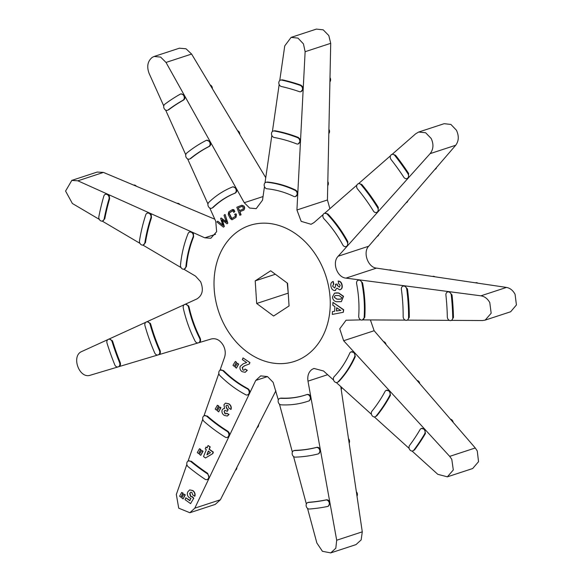 <?xml version="1.0" encoding="UTF-8"?>
<svg xmlns="http://www.w3.org/2000/svg" width="582" height="582" viewBox="0 0 582 582"><rect width="100%" height="100%" fill="white"/><g stroke="black" fill="none" stroke-linecap="round" stroke-linejoin="round"><path stroke-width="0.87" d="M105.386 194.323L107.685 194.206L109.3 195.836L109.62 198.768A213.907 168.787 -108.2 0 0 104.775 218.803L102.548 221.029A3.339 2.641 -108.2 0 0 104.156 219.007A213.907 168.787 71.8 0 1 109.001 198.964A3.339 2.641 -108.2 0 0 108.667 196.039A3.339 2.641 -108.2 0 0 105.386 194.323A3.339 2.641 -108.2 0 0 103.858 196.032A220.593 174.062 -108.2 0 0 98.86 216.7A3.339 2.641 -108.2 0 0 99.762 220.047A3.339 2.641 -108.2 0 0 102.548 221.029M118.211 366.878A3.339 2.641 -108.2 0 0 119.572 362.615A213.907 168.787 71.8 0 1 112.079 341.634A3.339 2.641 -108.2 0 0 111.795 340.936A3.339 2.641 -108.2 0 0 108.514 339.219A3.339 2.641 -108.2 0 0 107.03 343.162A220.593 174.062 -108.2 0 0 114.756 364.79A3.339 2.641 -108.2 0 0 118.211 366.878L90.428 375.179C79.239 379.384 70.735 355.667 81.946 351.426L109.183 339L112.406 340.739L112.697 341.438A213.907 168.787 -108.2 0 0 120.19 362.411C120.83 364.528 120.379 365.947 118.83 366.675L211.317 338.964C216.162 337.946 220.185 340.143 223.393 345.555C225.394 349.556 225.772 353.485 224.543 357.333L219.981 370.29M188.597 460.98L191.398 461.293A213.907 168.787 -108.2 0 0 207.723 473.392L209.12 478.157L207.112 479.597A3.339 2.641 -108.2 0 0 208.778 476.876A3.339 2.641 -108.2 0 0 207.105 473.595A213.907 168.787 71.8 0 1 190.78 461.497A3.339 2.641 -108.2 0 0 188.444 460.959A3.339 2.641 -108.2 0 0 187.95 461.191A3.339 2.641 -108.2 0 0 188.19 466.764A220.593 174.062 -108.2 0 0 205.024 479.241A3.339 2.641 -108.2 0 0 207.112 479.597M307.907 502.601L308.897 502.266A213.907 168.787 -108.2 0 0 326.415 499.822C328.183 499.712 329.361 500.724 329.943 502.848L328.372 506.202L327.651 506.435A3.339 2.641 -108.2 0 0 329.165 502.579A3.339 2.641 -108.2 0 0 325.796 500.025A213.907 168.787 71.8 0 1 308.278 502.462A3.339 2.641 -108.2 0 0 307.783 502.564A3.339 2.641 -108.2 0 0 307.289 502.804A3.339 2.641 -108.2 0 0 306.321 506.587A3.339 2.641 -108.2 0 0 309.362 509.017A220.593 174.062 -108.2 0 0 327.426 506.5A3.339 2.641 -108.2 0 0 327.651 506.435M421.484 428.527L424.765 429.196L425.406 433.568A220.593 174.062 71.8 0 1 414.559 449.901L412.762 450.934A3.339 2.641 -108.2 0 0 413.846 450.141A220.593 174.062 -108.2 0 0 424.685 433.801A3.339 2.641 -108.2 0 0 424.474 429.931A3.339 2.641 -108.2 0 0 421.361 428.49A3.339 2.641 -108.2 0 0 420.866 428.73A3.339 2.641 -108.2 0 0 420.109 429.531A213.907 168.787 71.8 0 1 409.597 445.376A3.339 2.641 -108.2 0 0 409.553 449.34A3.339 2.641 -108.2 0 0 412.762 450.934M447.711 291.989L449.209 291.662L452.018 294.943A220.593 174.062 71.8 0 1 453.465 317.445L451.763 320.253L451.079 320.486A3.339 2.641 -108.2 0 0 452.752 317.685A220.593 174.062 -108.2 0 0 451.297 295.176A3.339 2.641 -108.2 0 0 447.565 291.968A3.339 2.641 -108.2 0 0 447.071 292.2A3.339 2.641 -108.2 0 0 445.914 295.103A213.907 168.787 71.8 0 1 447.325 316.928A3.339 2.641 -108.2 0 0 451.079 320.486M391.933 154.383L392.617 154.157L395.527 155.241A220.593 174.062 71.8 0 1 408.593 173.392L408.513 177.75L406.883 178.609A3.339 2.641 -108.2 0 0 408.084 173.974A3.339 2.641 -108.2 0 0 407.88 173.625A220.593 174.062 -108.2 0 0 394.807 155.481A3.339 2.641 -108.2 0 0 391.933 154.383A3.339 2.641 -108.2 0 0 391.14 159.643A213.907 168.787 71.8 0 1 403.813 177.241A3.339 2.641 -108.2 0 0 406.883 178.609M280.488 80.127L282.365 79.843A220.593 174.062 71.8 0 1 300.938 85.147L302.756 86.834L303.2 88.901L300.858 91.701A3.339 2.641 -108.2 0 0 302.051 87.067A3.339 2.641 -108.2 0 0 300.217 85.379A220.593 174.062 -108.2 0 0 281.652 80.083A3.339 2.641 -108.2 0 0 280.488 80.127A3.339 2.641 -108.2 0 0 278.858 83.415A3.339 2.641 -108.2 0 0 281.404 86.529A213.907 168.787 71.8 0 1 299.417 91.665A3.339 2.641 -108.2 0 0 300.858 91.701M99.311 219.385L72.386 203.504L65.57 191.063L71.826 180.384L77.872 180.813L149.581 213.034L151.196 214.656L151.48 217.69A160.428 126.592 -108.2 0 0 145.442 242.672L143.201 245A3.339 2.641 -108.2 0 0 144.831 242.876A160.428 126.592 71.8 0 1 150.869 217.886A3.339 2.641 -108.2 0 0 150.563 214.86A3.339 2.641 -108.2 0 0 147.282 213.143A3.339 2.641 -108.2 0 0 145.784 214.751A167.114 131.867 -108.2 0 0 139.491 240.781A3.339 2.641 -108.2 0 0 140.451 244.062A3.339 2.641 -108.2 0 0 143.201 245M108.972 339.088L147.159 321.657L150.389 323.396L150.709 324.203A160.428 126.592 -108.2 0 0 160.05 350.349C160.756 352.503 160.319 353.958 158.733 354.722L158.115 354.925A3.339 2.641 -108.2 0 0 159.439 350.553A160.428 126.592 71.8 0 1 150.098 324.4A3.339 2.641 -108.2 0 0 149.778 323.592A3.339 2.641 -108.2 0 0 146.497 321.875A3.339 2.641 -108.2 0 0 144.983 325.702A167.114 131.867 -108.2 0 0 154.71 352.939A3.339 2.641 -108.2 0 0 158.115 354.925M204.508 415.708L207.388 416.094A160.428 126.592 -108.2 0 0 227.744 431.175C229.381 432.47 229.875 434.07 229.228 435.991L227.22 437.431A3.339 2.641 -108.2 0 0 228.893 434.659A3.339 2.641 -108.2 0 0 227.133 431.378A160.428 126.592 71.8 0 1 206.785 416.29A3.339 2.641 -108.2 0 0 204.362 415.686A3.339 2.641 -108.2 0 0 203.867 415.919A3.339 2.641 -108.2 0 0 204.027 421.426A167.114 131.867 -108.2 0 0 225.227 437.133A3.339 2.641 -108.2 0 0 227.22 437.431M293.925 450.708L295.009 450.373A160.428 126.592 -108.2 0 0 316.841 447.325C318.645 447.151 319.853 448.155 320.464 450.33L318.754 453.727M294.397 450.57A3.339 2.641 -108.2 0 0 293.801 450.672A3.339 2.641 -108.2 0 0 293.306 450.912A3.339 2.641 -108.2 0 0 292.331 454.637A3.339 2.641 -108.2 0 0 295.292 457.132A167.114 131.867 -108.2 0 0 318.041 453.96A3.339 2.641 -108.2 0 0 318.179 453.916A3.339 2.641 -108.2 0 0 319.671 450.01A3.339 2.641 -108.2 0 0 316.237 447.529A160.428 126.592 71.8 0 1 294.397 450.57L295.009 450.373M386.47 390.355L389.751 391.024L390.435 395.309A167.114 131.867 71.8 0 1 376.787 415.875L375.055 416.828A3.339 2.641 -108.2 0 0 376.074 416.108A167.114 131.867 -108.2 0 0 389.729 395.542A3.339 2.641 -108.2 0 0 389.438 391.708A3.339 2.641 -108.2 0 0 386.346 390.318A3.339 2.641 -108.2 0 0 385.851 390.558A3.339 2.641 -108.2 0 0 385.051 391.446A160.428 126.592 71.8 0 1 371.949 411.19A3.339 2.641 -108.2 0 0 371.818 415.192A3.339 2.641 -108.2 0 0 375.055 416.828M403.166 286.148L404.665 285.82L407.451 288.985A167.114 131.867 71.8 0 1 409.284 317.328L407.582 320.02L406.898 320.245A3.339 2.641 -108.2 0 0 408.571 317.561A167.114 131.867 -108.2 0 0 406.745 289.218A3.339 2.641 -108.2 0 0 403.02 286.118A3.339 2.641 -108.2 0 0 402.526 286.359A3.339 2.641 -108.2 0 0 401.391 289.378A160.428 126.592 71.8 0 1 403.144 316.586A3.339 2.641 -108.2 0 0 406.898 320.245M359.007 183.512L361.837 184.509A167.114 131.867 71.8 0 1 378.293 207.359L378.154 211.615L376.532 212.481A3.339 2.641 -108.2 0 0 377.725 207.847A3.339 2.641 -108.2 0 0 377.58 207.592A167.114 131.867 -108.2 0 0 361.124 184.741A3.339 2.641 -108.2 0 0 358.323 183.73A3.339 2.641 -108.2 0 0 357.595 189.077A160.428 126.592 71.8 0 1 373.397 211.011A3.339 2.641 -108.2 0 0 376.532 212.481M273.154 131.059L274.93 130.754A167.114 131.867 71.8 0 1 298.311 137.432L300.043 139.083L300.487 141.157L298.151 143.95A3.339 2.641 -108.2 0 0 299.344 139.316A3.339 2.641 -108.2 0 0 297.606 137.665A167.114 131.867 -108.2 0 0 274.224 130.986A3.339 2.641 -108.2 0 0 273.154 131.059A3.339 2.641 -108.2 0 0 271.532 134.398A3.339 2.641 -108.2 0 0 274.166 137.476A160.428 126.592 71.8 0 1 296.616 143.885A3.339 2.641 -108.2 0 0 298.151 143.95M147.282 213.143L149.581 213.034L191.784 231.985L193.399 233.615L193.61 236.845A106.95 84.397 -108.2 0 0 186.415 266.6L184.225 269.124A3.339 2.641 -108.2 0 0 185.876 266.782A106.95 84.397 71.8 0 1 193.071 237.02A3.339 2.641 -108.2 0 0 192.831 233.797A3.339 2.641 -108.2 0 0 189.557 232.08A3.339 2.641 -108.2 0 0 188.124 233.498A113.635 89.672 -108.2 0 0 180.485 265.116A3.339 2.641 -108.2 0 0 184.225 269.124M146.955 321.737L185.425 304.182L188.648 305.921L189.026 306.954A106.95 84.397 -108.2 0 0 200.15 338.098C200.994 340.325 200.594 341.852 198.935 342.674L198.382 342.856A3.339 2.641 -108.2 0 0 199.611 338.28A106.95 84.397 71.8 0 1 188.481 307.129A3.339 2.641 -108.2 0 0 188.102 306.096A3.339 2.641 -108.2 0 0 184.829 304.379A3.339 2.641 -108.2 0 0 183.257 307.987A113.635 89.672 -108.2 0 0 195.079 341.081A3.339 2.641 -108.2 0 0 198.382 342.856M220.542 370.108L223.583 370.639A106.95 84.397 -108.2 0 0 247.823 388.601C249.591 389.853 250.144 391.49 249.489 393.519L247.546 394.938A3.339 2.641 -108.2 0 0 249.212 392.05A3.339 2.641 -108.2 0 0 247.285 388.783A106.95 84.397 71.8 0 1 223.037 370.814A3.339 2.641 -108.2 0 0 220.462 370.057A3.339 2.641 -108.2 0 0 219.967 370.298A3.339 2.641 -108.2 0 0 219.974 375.652A113.635 89.672 -108.2 0 0 245.728 394.742A3.339 2.641 -108.2 0 0 247.546 394.938M279.847 398.437L281.113 398.103A106.95 84.397 -108.2 0 0 305.739 394.938M280.568 398.277A3.339 2.641 -108.2 0 0 279.789 398.379A3.339 2.641 -108.2 0 0 279.295 398.619A3.339 2.641 -108.2 0 0 278.283 402.235A3.339 2.641 -108.2 0 0 281.099 404.832A113.635 89.672 -108.2 0 0 307.551 401.384A113.635 89.672 -108.2 0 0 308.736 400.983A3.339 2.641 -108.2 0 0 310.155 396.975A3.339 2.641 -108.2 0 0 306.619 394.64A3.339 2.641 -108.2 0 0 306.583 394.654A106.95 84.397 71.8 0 1 305.47 395.033A106.95 84.397 71.8 0 1 280.568 398.277L281.113 398.103M351.201 351.899L354.489 352.568L355.26 356.671A113.635 89.672 71.8 0 1 338.673 381.668L337.138 382.447A3.339 2.641 -108.2 0 0 338.033 381.879A113.635 89.672 -108.2 0 0 354.62 356.882A3.339 2.641 -108.2 0 0 354.176 353.143A3.339 2.641 -108.2 0 0 351.15 351.841A3.339 2.641 -108.2 0 0 350.655 352.081A3.339 2.641 -108.2 0 0 349.767 353.15A106.95 84.397 71.8 0 1 334.155 376.67A3.339 2.641 -108.2 0 0 333.842 380.715A3.339 2.641 -108.2 0 0 337.138 382.447M358.308 280.262L359.8 279.935L362.55 282.874A113.635 89.672 71.8 0 1 364.776 317.306L362.382 319.896M361.909 283.085A3.339 2.641 -108.2 0 0 358.228 280.211A3.339 2.641 -108.2 0 0 357.734 280.451A3.339 2.641 -108.2 0 0 356.628 283.689A106.95 84.397 71.8 0 1 358.723 316.099A3.339 2.641 -108.2 0 0 362.47 319.984A3.339 2.641 -108.2 0 0 364.136 317.517A113.635 89.672 -108.2 0 0 361.909 283.085L362.55 282.874M324.53 213.267L327.833 213.9A113.635 89.672 71.8 0 1 347.832 241.668L347.585 245.735L346.021 246.572A3.339 2.641 -108.2 0 0 347.221 241.937A3.339 2.641 -108.2 0 0 347.185 241.879A113.635 89.672 -108.2 0 0 327.193 214.111A3.339 2.641 -108.2 0 0 324.53 213.267A3.339 2.641 -108.2 0 0 322.879 215.595A3.339 2.641 -108.2 0 0 323.956 218.774A106.95 84.397 71.8 0 1 342.776 244.913A3.339 2.641 -108.2 0 0 346.021 246.572M265.836 182.333L267.356 182.028A113.635 89.672 71.8 0 1 295.772 190.139L297.322 191.711L297.766 193.784L295.489 196.556A3.339 2.641 -108.2 0 0 296.689 191.922A3.339 2.641 -108.2 0 0 295.125 190.35A113.635 89.672 -108.2 0 0 266.716 182.239A3.339 2.641 -108.2 0 0 265.836 182.333A3.339 2.641 -108.2 0 0 264.228 185.789A3.339 2.641 -108.2 0 0 267.036 188.779A106.95 84.397 71.8 0 1 293.772 196.41A3.339 2.641 -108.2 0 0 295.489 196.556M180.529 94.058L181.242 93.826L184.472 95.557C185.265 97.521 184.974 99.013 183.599 100.046A213.907 168.787 -108.2 0 0 176.011 104.651A213.907 168.787 -108.2 0 0 168.685 109.772L167.463 110.289A3.339 2.641 -108.2 0 0 168.074 109.976A213.907 168.787 71.8 0 1 182.988 100.25A3.339 2.641 -108.2 0 0 183.803 95.775A3.339 2.641 -108.2 0 0 180.529 94.058A3.339 2.641 -108.2 0 0 180.151 94.226A220.593 174.062 -108.2 0 0 164.771 104.258A3.339 2.641 -108.2 0 0 164.073 108.339A3.339 2.641 -108.2 0 0 167.463 110.289M206.77 140.255L210.298 141.87C211.099 143.885 210.779 145.391 209.338 146.395A160.428 126.592 -108.2 0 0 199.764 151.931A160.428 126.592 -108.2 0 0 190.75 158.522L189.456 159.097A3.339 2.641 -108.2 0 0 190.139 158.726A160.428 126.592 71.8 0 1 208.734 146.599A3.339 2.641 -108.2 0 0 209.629 142.088A3.339 2.641 -108.2 0 0 206.355 140.371A3.339 2.641 -108.2 0 0 206.057 140.488A167.114 131.867 -108.2 0 0 186.691 153.124A3.339 2.641 -108.2 0 0 186.087 157.198A3.339 2.641 -108.2 0 0 189.456 159.097M232.436 186.989L233.084 186.778L236.314 188.51C237.143 190.641 236.765 192.176 235.193 193.115A106.95 84.397 -108.2 0 0 223.524 199.211A106.95 84.397 -108.2 0 0 213.041 207.563L211.681 208.24A3.339 2.641 -108.2 0 0 212.503 207.738A106.95 84.397 71.8 0 1 234.648 193.297A3.339 2.641 -108.2 0 0 235.717 188.706A3.339 2.641 -108.2 0 0 232.436 186.989A3.339 2.641 -108.2 0 0 232.305 187.04A113.635 89.672 -108.2 0 0 208.778 202.383A3.339 2.641 -108.2 0 0 208.363 206.443A3.339 2.641 -108.2 0 0 211.681 208.24M356.351 491.739A3.339 2.641 71.8 0 1 357.006 496.162M236.867 467.426A3.339 2.641 71.8 0 1 235.695 470.14A3.339 2.641 71.8 0 1 235.404 470.3M348.502 438.697A3.339 2.641 71.8 0 1 349.156 443.106M258.604 424.736A3.339 2.641 71.8 0 1 257.433 427.45A3.339 2.641 71.8 0 1 257.142 427.603M341.503 387.241A3.339 2.641 71.8 0 1 341.227 389.591M185.214 304.27L197 298.886C202.551 295.27 203.751 289.552 200.615 281.717L195.53 276.115L183.817 269.211M278.32 399.921L273.14 382.345L267.524 376.605L260.7 375.877L255.731 380.446L194.81 508.166L189.856 512.735L178.725 508.173L176.324 494.467L186.858 464.494M329.885 208.698L327.433 199.975L330.714 43.323L328.815 35.575L323.199 29.828L316.375 29.1L291.102 37.386L297.969 38.106L303.455 43.89L305.128 51.711L296.929 209.978L301.178 221.356L311.057 224.274L313.967 222.608L323.141 214.591M485.162 320.122L510.647 311.763L516.43 304.946L515.063 294.281C512.938 290.374 510.087 288.09 506.5 287.428L376.496 268.113C367.991 267.407 362.63 252.421 368.682 246.23L455.713 145.245C458.863 140.997 459.096 135.992 456.426 130.215L450.904 124.446L444.146 123.69L418.684 132.041L425.624 132.74L431.197 138.494C433.823 144.271 433.466 149.319 430.127 153.641L338.178 256.233C331.798 262.526 337.145 277.512 345.999 278.116L480.921 295.823C484.639 296.427 487.592 298.682 489.782 302.567L491.172 313.232L485.162 320.122L482.514 320.537L451.065 320.369M447.376 476.833L472.664 468.539L478.542 461.693L477.276 450.992L475.268 447.973L449.69 456.368L451.799 459.344L453.298 469.965L447.376 476.833L437.78 474.301L412.049 451.035M265.756 177.699L191.602 54.053L186 48.772L179.351 48.204L154.114 56.476L160.632 57.087L166.016 62.441L244.251 202.711L249.634 208.058L256.196 208.654L262.526 200.164L264.475 186.618M340.783 386.586L362.28 531.839L336.694 540.227L335.814 548.215L330.751 552.9L322.443 551.307L316.855 542.991L307.529 508.377M187.615 158.893L207.97 204.042M165.63 110.085L185.767 154.776M163.768 105.968L149.123 73.456C146.577 66.53 147.617 61.175 152.251 57.378L154.114 56.476M339.852 289.749C341.881 289.203 342.631 287.603 342.092 284.954C341.598 282.496 340.339 281.186 338.324 281.041L338.622 283.696L340.23 285.289L339.357 287.159L337.429 285.406L337.16 284.031L335.377 284.278L336.993 284.081L337.262 285.464L339.481 287.152M332.598 286.184L334.555 287.952L332.598 286.184L333.755 284.074L333.26 281.484L332.628 281.63L333.151 281.521L333.384 284.169M334.737 311.225L332.453 311.61L334.65 311.254L334.905 306.619L332.802 305.208L332.962 302.393L343.438 309.828L343.307 312.279L332.3 314.418L332.453 311.61M343.307 312.279L343.686 309.748L332.962 302.393M239.813 215.282L241.064 214.802L239.944 211.652L243.967 210.037L244.746 207.941L244.105 206.137L241.886 205.213L243.8 206.239L244.469 208.036L243.72 210.124L239.697 211.732L240.861 214.867L239.813 215.282L236.816 207.243L241.886 205.213M341.379 301.629L343.533 296.303L338.739 292.979L336.716 292.87L334.548 293.139L338.571 293.037L343.278 296.391L341.379 301.629L337.349 301.738C334.635 301.738 332.984 300.174 332.402 297.053L334.548 293.139M239.238 230.479A71.586 56.483 71.8 0 1 320.056 262.155A71.586 56.483 71.8 0 1 305.033 356.33A71.586 56.483 71.8 0 1 224.223 324.654A71.586 56.483 71.8 0 1 239.238 230.479M333.581 380.068L323.548 370.996L313.982 368.45L312.112 369.352C308.606 371.92 307.231 375.856 307.987 381.145L310.919 397.426L309.377 400.772A113.635 89.672 71.8 0 1 308.198 401.173L307.551 401.384M449.69 456.368L343.642 340.732L339.75 328.823L346.05 320.231L360.847 319.889M231.971 219.763L236.001 217.37L236.459 214.722L235.797 217.435L232.567 219.472L231.971 219.763L230.297 218.541L228.26 214.554L228.704 211.906L231.934 209.869L233.491 209.753L234.561 211.528L234 212.277L234.844 211.433L233.811 209.651L232.269 209.76M231.854 218.592L229.148 213.077L233.156 210.553M236.459 214.722L236.016 213.82L234.677 214.249L235.768 213.9L236.227 214.794M180.944 497.254L183.104 493.15L181.679 492.43L182.755 493.267L180.944 497.254L179.605 496.213L181.679 492.43M183.112 498.934L185.272 494.831L183.847 494.111L184.923 494.947L183.112 498.934L181.766 497.886L183.847 494.111M193.77 498.25L190.569 503.612L193.77 498.25L192.38 496.701L190.823 496.33L189.972 493.332L190.416 492.532M190.088 500.491L185.789 497.799L189.71 500.615L190.954 498.367L189.296 497.719C187.375 496.111 186.88 494.162 187.797 491.87L189.667 489.899L192.635 490.597C194.541 492.059 195.217 493.943 194.65 496.242L192.707 494.853L191.885 492.445L190.758 492.183L189.696 493.427L190.518 496.431L192.075 496.795L193.457 498.352M194.65 496.242L194.919 496.155C195.443 493.871 194.752 491.994 192.838 490.531L189.667 489.899M198.629 453.625L200.899 449.457L199.488 448.715L200.557 449.573L198.629 453.625L197.298 452.556L199.488 448.715M188.037 461.14L202.776 419.215M200.783 455.35L203.053 451.181L201.641 450.439L202.711 451.29L200.783 455.35L199.444 454.28L201.641 450.439M207.323 447.776L205.963 447.056L207.076 447.856L208.036 445.521L210 446.925L209.04 449.268L213.085 452.178L212.59 453.676L205.497 457.976L203.518 456.55L206.326 449.697L205.206 448.897L205.963 447.056M205.497 457.976L212.859 453.589L213.332 452.09L209.28 449.188L210.197 446.86L208.036 445.521M216.526 410.157L218.796 405.996L217.392 405.247L218.461 406.105L216.526 410.157L215.202 409.095L217.392 405.247M203.955 415.868L218.854 373.484M218.679 411.881L220.949 407.72L219.545 406.971L220.614 407.829L218.679 411.881L217.348 410.812L219.545 406.971M227.264 411.358L228.209 409.539L227.169 408.826L225.911 406.098L226.885 408.92L227.926 409.633L227.264 411.358L224.972 410.31L224.135 411.234L224.907 413.642L226.1 413.897L226.747 413.213L228.711 414.559L227.256 416.05L224.296 415.395C222.266 414.042 221.56 412.202 222.171 409.881L223.517 408.579L224.608 408.491L223.946 404.752L225.496 403.115L228.711 403.879C230.698 405.254 231.403 407.102 230.843 409.408L228.879 408.062L228.006 405.567L226.696 405.254L225.911 406.098M224.907 413.642L225.278 413.518L224.135 411.234M227.256 416.05L229.061 414.449L226.747 413.213M230.843 409.408L231.09 409.328C231.614 407.029 230.887 405.188 228.908 403.813L225.496 403.115M209.746 207.978L215.755 221.298L216.635 231.701L210.837 238.249L204.784 237.82L215.536 234.299M189.557 232.08L191.784 231.985L204.784 237.82M336.694 540.227L310.919 397.426C310.257 395.142 308.991 394.159 307.121 394.48L306.619 394.64M242.898 369.999L242.512 367.395L244.76 365.678L249.394 363.983L249.925 362.528L243.014 357.915L249.802 362.571L249.242 364.034L244.535 365.751L242.236 367.489L242.898 369.999L244.018 370.232L245.08 369.024L247.052 370.378L245.204 372.313L242.207 371.694C240.228 370.363 239.558 368.566 240.199 366.311L243.312 363.743L246.615 362.557L242.359 359.64L243.014 357.915M245.204 372.313L247.321 370.29L245.08 369.024M236.401 368.166L238.671 364.165L237.623 363.277L238.402 364.252L236.401 368.166L235.092 367.06L237.354 363.364M227.002 223.83L227.838 223.175L225.096 214.489L227.635 223.241L227.002 223.83L222.018 219.938L224.128 226.536L223.452 227.162L216.882 221.989L217.741 221.182L222.877 225.372L220.629 218.468L221.153 217.981L226.362 222.106L224.005 215.304L224.768 214.591M223.452 227.162L224.325 226.471L222.317 219.836M223.102 225.299L217.741 221.182M226.587 222.033L221.153 217.981M234.291 366.384L236.561 362.382L235.514 361.495L236.292 362.47L234.291 366.384L232.989 365.285L235.244 361.582M391.846 154.601L415.774 133.715L418.684 132.041M279.746 80.556L284.743 45.891L291.102 37.386M102.236 221.109L139.964 243.356M306.35 503.99L293.546 456.484M409.168 448.431L374.335 416.93M449.406 320.362L407.247 320.136M390.515 155.765L358.577 183.643M279.171 84.521L272.405 131.488M142.881 245.08L181.031 267.575M292.368 452.105L279.447 404.112M371.462 414.333L336.323 382.549M405.232 320.122L362.746 319.896M356.904 185.105L324.727 213.208M271.838 135.446L265.014 182.828M475.268 447.973L374.139 330.729L370.407 319.94M330.751 552.9L355.988 544.621L361.16 539.9L362.28 531.839M275.868 390.813L220.396 499.771L194.81 508.166M189.856 512.735L215.209 504.419L220.396 499.771M214.809 219.21L103.458 172.418L97.194 172.061L71.826 180.384M288.257 293.517L287.232 283.048M273.598 316.026L256.677 303.484L255.214 280.866L270.674 270.783L287.595 283.318L289.058 305.943L273.598 316.026M287.894 293.248L256.677 303.484M275.366 274.253L255.214 280.866M265.239 176.841A3.339 2.641 71.8 0 1 265.829 177.175M237.558 130.666A3.339 2.641 71.8 0 1 239.82 134.442M210.102 84.892A3.339 2.641 71.8 0 1 212.372 88.675M383.48 341.547A3.339 2.641 71.8 0 1 386.055 344.537M389.314 270.019L389.438 269.975A3.339 2.641 71.8 0 1 391.555 270.346M378.809 234.481A3.339 2.641 71.8 0 1 377.238 236.336L377.201 236.35M327.826 181.54A3.339 2.641 71.8 0 1 327.739 185.593M177.11 203.365A3.339 2.641 71.8 0 1 179.918 204.544M417.076 380.497A3.339 2.641 71.8 0 1 419.775 383.625M432.55 276.435L432.739 276.377A3.339 2.641 71.8 0 1 434.907 276.792M407.837 200.805A3.339 2.641 71.8 0 1 406.243 202.732L406.141 202.769M328.925 129.32A3.339 2.641 71.8 0 1 328.83 133.554M133.591 185.076A3.339 2.641 71.8 0 1 136.399 186.262M450.461 419.2A3.339 2.641 71.8 0 1 453.16 422.336M475.465 282.816L475.654 282.75A3.339 2.641 71.8 0 1 477.829 283.165M436.565 167.463A3.339 2.641 71.8 0 1 434.98 169.398L434.87 169.435M330.001 77.595A3.339 2.641 71.8 0 1 329.914 81.836M231.934 209.869L232.829 209.484M233.717 212.372L232.844 210.655L228.835 213.179L231.636 218.665L235.637 216.133L234.677 214.249M242.912 209.229L243.276 208.116L242.861 206.996L241.865 206.428L238.256 207.869L239.304 210.677L242.912 209.229M239.566 210.589L238.256 207.869M238.569 207.767L242.177 206.319M340.652 310.381L336.658 307.776L336.483 310.984L340.652 310.381M340.856 310.315L336.483 310.984M336.6 310.941L336.774 307.733M336.789 299.126L340.848 299.148L341.743 297.606L339.226 295.649L336.622 295.489L335.123 295.62L334.177 297.162L336.789 299.126L339.335 299.279M336.913 299.083L334.177 297.162M338.12 281.106C340.092 281.252 341.328 282.568 341.83 285.035C342.376 287.683 341.649 289.276 339.655 289.814L336.985 288.105L334.948 290.578C332.802 290.447 331.471 289.028 330.969 286.308C330.474 283.696 331.202 282.095 333.151 281.521L333.26 281.484M340.426 289.625L339.655 289.814M335.559 290.433L334.948 290.578M335.377 284.278L335.647 285.646L334.817 287.908M206.937 454.818L210.473 452.672L208.283 451.108L206.937 454.818M207.054 454.855L208.567 451.014M190.569 503.612L185.032 499.64L185.789 497.799M109.62 198.768L109.001 198.964M112.697 341.438L112.079 341.634M191.398 461.293L190.78 461.497M308.897 502.266L308.278 502.462M425.406 433.568L424.685 433.801M452.018 294.943L451.297 295.176M151.48 217.69L150.869 217.886M150.709 324.203L150.098 324.4M207.388 416.094L206.785 416.29M390.435 395.309L389.729 395.542M407.451 288.985L406.745 289.218M193.61 236.845L193.071 237.02M189.026 306.954L188.481 307.129M223.583 370.639L223.037 370.814M355.26 356.671L354.62 356.882M183.599 100.046L182.988 100.25M209.338 146.395L208.734 146.599M235.193 193.115L234.648 193.297M267.487 376.59L255.731 380.446M330.714 43.323L305.128 51.711M455.713 145.245L430.127 153.641M191.602 54.053L166.016 62.441M244.251 202.711L263.042 196.549M103.458 172.418L77.872 180.813M327.644 374.699L307.987 381.145M374.139 330.729L343.642 340.732M506.5 287.428L480.921 295.823M376.496 268.113L345.999 278.116M338.178 256.233L368.682 246.23M296.929 209.978L327.433 199.975M213.041 207.563L212.503 207.738M190.75 158.522L190.139 158.726M168.685 109.772L168.074 109.976M295.772 190.139L295.125 190.35M267.356 182.028L266.716 182.239M347.832 241.668L347.185 241.879M327.833 213.9L327.193 214.111M364.776 317.306L364.136 317.517M338.673 381.668L338.033 381.879M307.121 394.48L306.656 394.632M309.377 400.772L308.736 400.983M247.823 388.601L247.285 388.783M200.15 338.098L199.611 338.28M186.415 266.6L185.876 266.782M274.93 130.754L274.224 130.986M298.311 137.432L297.606 137.665M361.837 184.509L361.124 184.741M378.293 207.359L377.58 207.592M409.284 317.328L408.571 317.561M376.787 415.875L376.074 416.108M316.841 447.325L316.237 447.529M227.744 431.175L227.133 431.378M160.05 350.349L159.439 350.553M145.442 242.672L144.831 242.876M282.365 79.843L281.652 80.083M300.938 85.147L300.217 85.379M395.527 155.241L394.807 155.481M408.593 173.392L407.88 173.625M453.465 317.445L452.752 317.685M414.559 449.901L413.846 450.141M326.415 499.822L325.796 500.025M207.723 473.392L207.105 473.595M120.19 362.411L119.572 362.615M104.775 218.803L104.156 219.007M189.077 460.748L188.444 460.959M308.395 502.361L307.783 502.564M421.979 428.287L421.361 428.49M448.22 291.749L447.565 291.968M204.995 415.475L204.362 415.686M294.412 450.475L293.801 450.672M386.965 390.115L386.346 390.318M403.675 285.908L403.02 286.118M221.029 369.876L220.462 370.057M280.335 398.204L279.789 398.379M351.703 351.659L351.15 351.841M358.81 280.022L358.228 280.211M207.061 140.138L206.355 140.371M363.081 319.787L362.47 319.984M185.425 304.182L184.829 304.379M358.999 183.505L358.323 183.73M318.892 453.684L318.179 453.916M147.159 321.657L146.497 321.875M109.183 339L108.514 339.219"/></g></svg>
